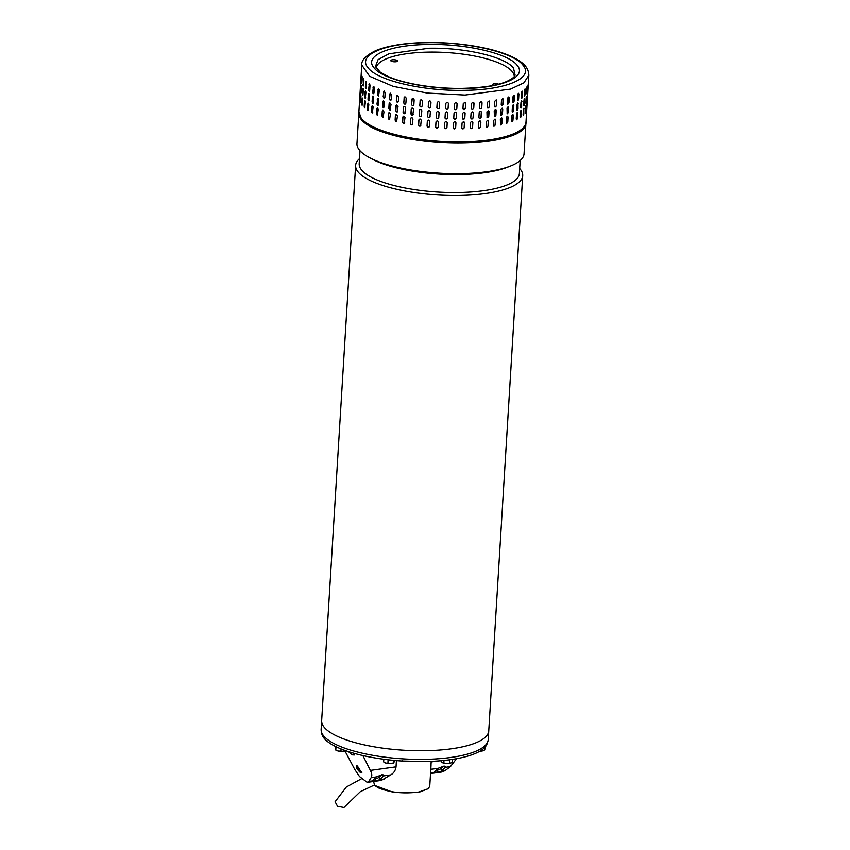 <?xml version="1.0" encoding="UTF-8"?>
<svg xmlns="http://www.w3.org/2000/svg" width="850" height="850" viewBox="0 0 850 850"><rect width="100%" height="100%" fill="white"/><g stroke="black" fill="none" stroke-linecap="round" stroke-linejoin="round"><path stroke-width="1.27" d="M374.34 785.039L360.347 791.658L343.963 807.5L337.556 806.352L335.102 801.773L346.354 787.004L361.324 778.855M519.69 168.459A83.704 24.501 -176.5 0 1 522.718 175.621L488.229 739.543A83.704 24.501 -176.5 0 1 434.956 758.997A83.704 24.501 -176.5 0 1 321.141 729.321L321.661 720.683A83.704 24.501 3.5 0 0 327.324 730.32A83.704 24.501 3.5 0 0 419.879 750.763A83.704 24.501 3.5 0 0 488.761 730.894A83.704 24.501 -176.5 0 1 435.487 750.348A83.704 24.501 -176.5 0 1 321.661 720.673L355.629 165.41A83.704 24.501 -176.5 0 1 359.507 158.653M522.718 175.621A83.704 24.501 -176.5 0 1 469.444 195.075A83.704 24.501 -176.5 0 1 361.293 175.047A83.704 24.501 -176.5 0 1 355.629 165.41M359.996 150.737L359.199 163.71A80.24 23.481 3.5 0 0 364.629 172.954A80.24 23.481 3.5 0 0 468.308 192.153A80.24 23.481 3.5 0 0 519.382 173.506L520.179 160.533M510.563 165.973L507.546 167.163A80.24 23.481 -176.5 0 1 469.413 174.133A80.24 23.481 -176.5 0 1 371.726 158.865L368.879 157.314A83.704 24.501 3.5 0 0 470.783 173.241A83.704 24.501 3.5 0 0 510.563 165.973A83.704 24.501 3.5 0 0 524.057 153.786L525.927 123.261A83.704 24.501 -176.5 0 1 457.045 143.129A83.704 24.501 -176.5 0 1 364.491 122.687A83.704 24.501 -176.5 0 1 358.828 113.039A83.704 24.501 -176.5 0 1 358.891 112.466M358.828 113.039L356.968 143.565A83.704 24.501 3.5 0 0 362.631 153.212A83.704 24.501 3.5 0 0 368.879 157.314M525.938 122.687A83.704 24.501 -176.5 0 1 525.927 123.261M373.554 781.49L374.669 785.411L378.176 787.791C389.884 792.561 403.484 793.964 418.976 792.009L428.262 788.694L429.76 786.25L431.024 765.574M428.262 788.694L418.551 792.444L393.274 792.37L374.669 785.411M321.608 732.434A83.077 24.31 3.5 0 0 365.681 756.181A83.077 24.31 3.5 0 0 450.415 759.688A83.077 24.31 3.5 0 0 487.379 742.571M456.801 758.391L450.447 766.615L445.081 770.599L441.926 771.981L430.536 773.564M354.971 753.78A8.808 2.858 52.4 0 1 353.983 753.408A8.808 2.858 52.4 0 1 353.611 753.217M348.404 751.623L352.091 754.864L354.376 754.981L354.992 753.599M357.382 765.988C355.449 766.583 356.522 768.846 360.602 772.767L361.717 772.841L357.382 765.988L356.341 765.861M357.021 765.839A4.409 1.424 -127.6 0 0 358.594 769.239A4.409 1.424 -127.6 0 0 361.547 772.034A4.409 1.424 -127.6 0 0 361.994 772.214M431.184 761.388L430.769 769.856M430.971 768.474L430.876 769.335L438.026 768.347L443.891 766.148L445.326 767.327A3.145 0.999 -20.4 0 1 445.209 767.465L441.947 770.684A3.145 0.999 -20.4 0 1 441.416 771.12L437.856 772.268L434.318 772.097A3.145 0.999 -20.4 0 1 434.616 771.704L437.877 768.474A3.145 0.999 -20.4 0 1 438.026 768.347M396.047 766.838L370.388 770.408C371.949 773.436 372.204 775.848 371.152 777.644L368.889 781.203L367.211 782.372L381.299 780.417L390.713 774.924C393.741 773.202 395.516 770.514 396.047 766.838L396.419 760.622M345.844 750.539L343.358 751.294A5.036 1.477 3.5 0 0 344.909 750.933L354.801 769.505L359.497 776.528L367.211 782.372M434.276 772.406L430.599 772.618M445.506 766.647L445.326 767.327L450.447 766.615M370.388 770.408L362.876 755.565M383.754 775.242L383.573 775.923A3.145 0.999 159.6 0 1 383.446 776.05L380.184 779.28A3.145 0.999 -20.4 0 1 379.652 779.705L376.104 780.863L372.566 780.693A3.145 0.999 159.6 0 1 372.863 780.3L376.125 777.07A3.145 0.999 -20.4 0 1 376.274 776.932L382.128 774.732L383.573 775.923L390.713 774.924M372.523 781.001L368.889 781.203M437.856 772.268L437.091 770.206L435.986 770.355M437.091 770.206A3.145 0.999 159.6 0 0 441.118 768.442L441.947 770.684M374.223 778.951L375.339 778.791A3.145 0.999 159.6 0 0 379.355 777.038L381.608 774.807M443.371 766.211L441.118 768.442M480.856 750.635L482.789 750.869A5.036 1.477 3.5 0 0 483.321 750.699A5.036 1.477 3.5 0 0 483.374 750.678L484.787 749.923L484.946 747.288M479.984 751.166A5.036 1.477 3.5 0 0 482.789 750.869M465.003 95.051L427.178 93.043L393.072 86.328L369.676 76.298L361.771 64.993L358.902 111.839A83.704 24.501 3.5 0 0 361.239 118.192A83.704 24.501 3.5 0 0 462.134 141.897A83.704 24.501 3.5 0 0 526.001 122.06L528.859 75.204L523.908 82.832L510.531 89.091L465.003 95.051L510.531 89.091L523.908 82.832L528.859 75.204C528.498 66.597 522.028 62.741 519.329 60.828C511.913 55.994 501.436 51.977 487.911 48.779C468.669 44.359 448.184 42.266 426.456 42.5L426.732 42.67C467.914 41.714 514.101 52.562 523.079 65.312C534.183 78.019 506.079 90.004 464.334 90.323C423.098 91.279 376.975 80.421 367.997 67.681C356.883 54.963 385.039 42.978 426.732 42.67M426.19 42.681L426.456 42.5C405.036 42.883 388.142 45.581 375.796 50.575C365.957 55.431 361.282 60.233 361.771 64.993M513.506 68.127C505.623 56.929 465.035 47.388 428.857 48.237L388.907 53.805L378.091 59.617L375.402 66.576L380.343 72.218L387.717 76.287C403.144 83.534 434.701 88.931 462.634 88.347C482.917 87.773 497.696 85.446 506.972 81.356C516.077 76.808 514.643 75.459 515.132 75.119L513.506 68.127M527.701 90.44L527.754 89.707M527.999 85.637L528.062 84.904M526.447 92.916L526.745 88.113C527 86.328 527.149 86.094 527.202 87.412L526.904 92.214C526.671 93.999 526.522 94.233 526.447 92.916C526.522 94.233 526.671 93.999 526.904 92.214L526.841 87.306M526.745 88.113C527 86.328 527.149 86.094 527.202 87.412L526.841 87.369M524.301 95.285L524.599 90.483C524.939 88.708 525.173 88.485 525.3 89.813L525.013 94.616C524.694 96.39 524.45 96.613 524.301 95.285C524.45 96.613 524.694 96.39 525.013 94.616L524.928 89.101M524.599 90.483C524.939 88.708 525.173 88.485 525.3 89.813L524.949 89.76M521.273 97.527L521.571 92.724C521.996 90.961 522.314 90.748 522.527 92.087L522.229 96.9C521.826 98.653 521.507 98.866 521.273 97.527L521.549 98.451M522.272 91.173L522.527 92.087L522.081 91.248M517.416 99.609L517.703 94.807C518.202 93.064 518.606 92.873 518.904 94.223L518.606 99.036C518.117 100.778 517.724 100.969 517.416 99.609L517.756 100.555M518.574 93.287L518.574 94.159A1.254 0.552 102.1 0 0 518.394 93.309M512.741 101.522L513.039 96.719C513.612 94.998 514.091 94.817 514.462 96.188L514.165 101.001C513.602 102.723 513.134 102.903 512.741 101.522L513.145 102.478M514.069 95.243L514.154 96.114A1.254 0.659 104.4 0 0 513.91 95.232M507.333 103.243L507.631 98.441C508.268 96.73 508.81 96.571 509.256 97.963L508.959 102.765L507.79 104.21L507.333 103.243M508.81 96.996L508.98 97.877A1.254 0.765 107 0 0 508.661 96.974M501.234 104.741L501.521 99.939L502.871 98.547L503.051 104.338L501.712 105.719L501.234 104.741M494.509 106.006L494.806 101.203L496.304 99.886L496.496 105.666L495.008 106.994L494.509 106.006M487.241 107.026L487.528 102.223L489.196 100.98L489.377 106.76L487.719 108.003L487.241 107.026M479.496 107.791L479.793 102.988C480.643 101.373 481.397 101.309 482.056 102.797L481.769 107.599C480.919 109.214 480.165 109.278 479.496 107.791L479.931 108.747M481.631 101.851L481.897 102.691A1.254 1.073 123.7 0 0 481.546 101.798M471.378 108.29L471.665 103.488C472.558 101.904 473.344 101.862 474.034 103.371L473.748 108.173C472.866 109.767 472.079 109.809 471.378 108.29L471.729 109.183M473.684 102.489L473.918 103.264A1.254 1.126 131.3 0 0 473.62 102.436M527.467 94.509L527.414 95.253M527.159 99.323L527.117 100.056M525.863 102.616L526.246 96.985L526.32 101.83C526.086 103.615 525.927 103.849 525.863 102.531L526.161 97.718C526.416 95.944 526.564 95.71 526.607 97.017C526.564 95.71 526.416 95.944 526.161 97.718M525.959 101.787L526.32 101.83C526.086 103.615 525.927 103.849 525.863 102.531M523.749 105.57L524.365 99.376L524.418 104.231C524.099 106.006 523.866 106.229 523.717 104.901L524.004 100.088C524.344 98.324 524.588 98.101 524.716 99.418C524.588 98.101 524.344 98.324 524.004 100.088M524.067 104.178L524.418 104.231C524.099 106.006 523.866 106.229 523.717 104.901M520.795 107.929L521.602 101.639L521.645 106.505C521.241 108.269 520.923 108.481 520.689 107.132L520.986 102.329C521.411 100.576 521.73 100.364 521.942 101.703L521.688 100.778M520.954 108.067L520.689 107.132M517.013 110.075A1.254 0.552 102.1 0 0 517.692 108.577L517.99 103.764L518.022 108.641C517.533 110.383 517.14 110.585 516.821 109.225L517.119 104.422C517.618 102.68 518.022 102.478 518.309 103.838L517.99 102.903M517.161 110.171L516.821 109.225M512.412 112.019A1.254 0.659 104.4 0 0 513.273 110.532L513.57 105.719L513.581 110.606C513.017 112.338 512.55 112.508 512.157 111.137L512.454 106.335C513.028 104.603 513.496 104.433 513.867 105.804L513.485 104.848M512.561 112.094L512.157 111.137M508.672 107.578L508.374 112.381L507.195 113.826L507.036 108.046L508.226 106.611L508.385 107.493A1.254 0.765 107 0 0 508.077 106.59M502.754 109.14L502.467 113.942L501.128 115.334L500.937 109.544L502.286 108.162L502.499 109.044A1.254 0.861 110 0 0 502.148 108.131M496.209 110.468L495.911 115.281L494.413 116.599L494.211 110.808L495.72 109.491L495.986 110.373A1.254 0.935 113.6 0 0 495.603 109.448M489.079 111.562L488.793 116.376L487.135 117.619L486.944 111.839L488.612 110.596L488.888 111.467A1.254 1.009 118 0 0 488.506 110.543M479.272 118.299A1.254 1.073 123.7 0 0 481.015 117.109L481.312 112.296L481.174 117.215C480.335 118.83 479.581 118.894 478.911 117.406L479.209 112.593C480.059 110.989 480.813 110.925 481.472 112.402L481.036 111.456M479.347 118.352L478.911 117.406M471.081 118.734A1.254 1.126 131.3 0 0 473.036 117.683L473.45 112.976L473.152 117.789C472.271 119.382 471.484 119.414 470.783 117.906L471.081 113.093C471.973 111.509 472.759 111.467 473.45 112.976L473.099 112.094M471.144 118.787L470.783 117.906M526.883 104.125L526.819 104.858M526.575 108.927L526.533 109.661M525.268 112.221L525.661 106.59L525.725 111.435C525.491 113.22 525.342 113.454 525.279 112.136L525.566 107.334C525.831 105.549 525.98 105.315 526.023 106.632C525.98 105.315 525.831 105.549 525.566 107.334M525.364 111.392L525.725 111.435C525.491 113.22 525.342 113.454 525.279 112.136M523.164 115.175L523.781 108.981L523.834 113.836C523.515 115.611 523.281 115.834 523.122 114.506L523.419 109.703C523.759 107.929 523.993 107.706 524.131 109.034C523.993 107.706 523.759 107.929 523.419 109.703M523.483 113.783L523.834 113.836C523.515 115.611 523.281 115.834 523.122 114.506M520.211 117.544L521.008 111.254L521.061 116.121C520.657 117.884 520.338 118.086 520.104 116.748L520.391 111.945C520.816 110.181 521.135 109.979 521.347 111.318L521.103 110.394M520.37 117.672L520.104 116.748M516.418 119.68A1.254 0.552 102.1 0 0 517.108 118.182L517.724 113.443L517.427 118.256C516.949 119.999 516.545 120.19 516.237 118.841L516.534 114.027C517.034 112.285 517.427 112.094 517.724 113.443L517.395 112.508M516.577 119.776L516.237 118.841M511.828 121.624A1.254 0.659 104.4 0 0 512.688 120.137L513.283 115.409L512.986 120.222C512.433 121.943 511.955 122.124 511.572 120.743L511.859 115.94C512.444 114.219 512.911 114.038 513.283 115.409L512.89 114.463M511.976 121.699L511.572 120.743M506.473 123.367A1.254 0.765 107 0 0 507.503 121.901L508.077 117.183L507.79 121.996L506.611 123.431L506.451 117.661C507.099 115.951 507.641 115.791 508.077 117.183L507.641 116.216M502.169 118.745L501.872 123.558L500.544 124.939L500.353 119.159L501.691 117.767L501.914 118.66A1.254 0.861 110 0 0 501.564 117.736M495.614 120.084L495.327 124.886L493.829 126.214L493.627 120.424L495.136 119.106L495.391 119.988A1.254 0.935 113.6 0 0 495.008 119.064M488.495 121.178L488.197 125.981L486.54 127.224L486.359 121.444L488.017 120.201L488.304 121.072A1.254 1.009 118 0 0 487.921 120.158M478.678 127.904A1.254 1.073 123.7 0 0 480.431 126.714L480.888 122.017L480.59 126.82C479.74 128.435 478.986 128.499 478.327 127.011L478.614 122.209C479.474 120.594 480.229 120.53 480.888 122.017L480.452 121.072M478.763 127.968L478.327 127.011M470.496 128.339A1.254 1.126 131.3 0 0 472.441 127.287L472.866 122.591L472.568 127.394C471.686 128.988 470.9 129.03 470.199 127.511L470.496 122.708C471.378 121.125 472.164 121.082 472.866 122.591L472.515 121.709M470.549 128.403L470.199 127.511M464.546 102.499L465.694 103.679L465.396 108.481L464.111 109.703L462.963 108.513L463.25 103.711L464.546 102.499L465.609 103.562A1.254 1.169 141.7 0 0 465.418 102.861M463.962 112.104L465.109 113.284L464.812 118.086L463.516 119.319L462.368 118.129L462.666 113.326L463.962 112.104L465.024 113.177A1.254 1.169 141.7 0 0 464.833 112.476M463.377 121.72L464.514 122.899L464.228 127.702L462.931 128.924L461.784 127.744L462.081 122.931L463.377 121.72L464.429 122.782A1.254 1.169 141.7 0 0 464.238 122.081M514.261 76.585A69.233 20.262 3.5 0 0 512.316 71.719A69.233 20.262 3.5 0 0 438.217 52.158A69.233 20.262 3.5 0 0 376.093 68.138M498.61 84.15A3.464 1.009 3.5 0 0 495.306 83.683A3.464 1.009 3.5 0 0 492.66 84.501A3.464 1.009 3.5 0 0 493.68 85.297M393.38 59.734A3.464 1.009 3.5 0 0 390.734 60.552A3.464 1.009 3.5 0 0 395.006 61.795A3.464 1.009 3.5 0 0 397.651 60.977A3.464 1.009 3.5 0 0 393.38 59.734M395.707 61.763A3.464 1.009 3.5 0 0 393.274 61.54A3.464 1.009 3.5 0 0 392.572 61.572M462.931 128.924L461.784 127.744M463.516 119.319L462.368 118.129M464.111 109.703L462.963 108.513M360.134 94.371L360.166 93.627M359.837 99.174L359.879 98.441M360.963 96.974L360.676 101.777C360.453 103.073 360.347 102.829 360.336 101.022L360.634 96.22C360.825 94.924 360.942 95.168 360.963 96.974C360.942 95.168 360.825 94.924 360.634 96.22L360.974 96.231M360.676 101.777C360.453 103.073 360.347 102.829 360.336 101.022L360.687 101.532M362.706 99.588L362.419 104.391C362.111 105.687 361.919 105.442 361.824 103.636L362.121 98.834C362.397 97.537 362.599 97.782 362.706 99.588C362.599 97.782 362.397 97.537 362.121 98.834L362.312 105.028M362.419 104.391C362.111 105.687 361.919 105.442 361.824 103.636L362.185 103.636M365.043 106.994C364.661 108.29 364.374 108.046 364.204 106.25L364.491 101.437C364.862 100.141 365.139 100.385 365.341 102.181L364.671 107.876M365.033 100.661L364.491 101.437L364.852 100.555M368.528 109.544C368.061 110.851 367.699 110.606 367.444 108.811L367.742 104.008C368.188 102.701 368.549 102.946 368.826 104.731L368.082 110.426M368.337 103.169A1.254 0.542 -94.9 0 0 368.071 103.976L368.167 103.116M372.831 112.019C372.289 113.337 371.854 113.103 371.514 111.318L371.811 106.505C372.332 105.198 372.778 105.432 373.129 107.206L372.321 112.912M372.47 105.634A1.254 0.648 -97.1 0 0 372.13 106.473L372.311 105.613M377.379 108.014A1.254 0.754 -99.7 0 0 376.964 108.864L376.678 108.917C377.272 107.589 377.783 107.812 378.207 109.586L377.347 115.302L376.38 113.719L377.219 108.014M383.998 111.839L383.106 117.555L381.979 116.004L382.266 111.201L382.851 110.287L383.998 111.839M390.447 113.932L389.544 119.648L388.237 118.15L388.535 113.348L389.141 112.434L390.447 113.932M397.481 115.855L396.589 121.571L395.112 120.126L395.409 115.313L395.994 114.41L397.481 115.855M404.717 122.379C403.888 123.771 403.144 123.622 402.507 121.911L402.804 117.098C403.633 115.717 404.366 115.866 405.014 117.576L404.164 123.282M403.442 116.174A1.254 1.073 -116 0 0 402.974 117.013L403.357 116.206M412.675 123.887C411.804 125.311 411.028 125.173 410.359 123.484L410.646 118.671C411.517 117.268 412.293 117.406 412.973 119.085L412.207 124.738M411.188 117.789A1.254 1.126 -123.3 0 0 410.784 118.586L411.113 117.831M420.973 125.173C420.07 126.608 419.273 126.491 418.561 124.833L418.859 120.02C419.751 118.586 420.559 118.703 421.271 120.371L420.633 125.917M419.252 119.234A1.254 1.158 -133.3 0 0 418.954 119.924L419.199 119.276M429.516 126.204C428.591 127.67 427.773 127.574 427.04 125.938L427.337 121.125C428.251 119.669 429.069 119.765 429.803 121.401L429.335 126.756M438.207 126.979C437.272 128.467 436.433 128.403 435.699 126.788L435.986 121.975C436.921 120.498 437.75 120.562 438.494 122.177L438.164 127.203M444.433 127.5A1.254 1.201 174.5 0 0 446.941 127.383L447.228 122.581L446.951 127.489C446.016 129.009 445.177 128.966 444.433 127.373L444.731 122.57C445.666 121.061 446.494 121.104 447.238 122.687L447.238 122.506M453.241 128.169A1.254 1.19 156 0 0 455.611 127.627L455.951 122.931L455.653 127.734C454.729 129.274 453.9 129.264 453.167 127.691L453.454 122.889C454.378 121.359 455.217 121.369 455.951 122.931L455.855 122.4M453.263 128.222L453.167 127.691M360.719 84.756L360.751 84.022M360.421 89.558L360.474 88.825M361.558 87.359L361.261 92.172C361.048 93.468 360.931 93.213 360.931 91.418L361.218 86.615C361.42 85.308 361.526 85.563 361.558 87.359C361.526 85.563 361.42 85.308 361.218 86.615L361.569 86.615M361.261 92.172C361.048 93.468 360.931 93.213 360.931 91.418L361.271 91.917M363.301 89.973L363.003 94.786C362.706 96.082 362.504 95.827 362.408 94.031L362.706 89.229C362.982 87.922 363.184 88.177 363.301 89.973C363.184 88.177 362.982 87.922 362.706 89.229L362.897 95.412M363.003 94.786C362.706 96.082 362.504 95.827 362.408 94.031L362.769 94.021M365.627 97.378C365.245 98.685 364.969 98.43 364.788 96.634L365.086 91.832C365.447 90.525 365.734 90.78 365.925 92.576L365.266 98.26M365.617 91.056L365.086 91.832L365.436 90.939M369.123 99.928C368.656 101.235 368.294 100.991 368.029 99.206L368.326 94.392C368.772 93.086 369.134 93.33 369.41 95.126L368.677 100.821M368.932 93.553A1.254 0.542 -94.9 0 0 368.656 94.371L368.751 93.511M373.426 102.404C372.884 103.721 372.438 103.488 372.109 101.703L372.396 96.9C372.927 95.582 373.362 95.816 373.713 97.601L372.916 103.307M373.065 96.018A1.254 0.648 -97.1 0 0 372.714 96.858L372.895 95.997M377.963 98.398A1.254 0.754 -99.7 0 0 377.549 99.259L377.262 99.301C377.857 97.984 378.367 98.207 378.792 99.971L377.942 105.687L376.964 104.114L377.814 98.398M384.593 102.223L383.701 107.939L382.564 106.399L382.851 101.596L383.446 100.683L384.593 102.223M391.043 104.316L390.129 110.043L388.832 108.534L389.119 103.732L389.725 102.818L391.043 104.316M398.066 106.239L397.173 111.956L395.696 110.511L395.994 105.708L396.589 104.794L398.066 106.239M405.312 112.774C404.473 114.166 403.739 114.006 403.102 112.296L403.389 107.493C404.217 106.101 404.951 106.261 405.599 107.961L404.749 113.666M404.037 106.558A1.254 1.073 -116 0 0 403.569 107.408L403.941 106.601M413.27 114.282C412.399 115.696 411.623 115.558 410.943 113.868L411.241 109.066C412.101 107.652 412.877 107.791 413.557 109.48L412.792 115.132M411.783 108.173A1.254 1.126 -123.3 0 0 411.379 108.97L411.708 108.216M421.558 115.558C420.665 117.002 419.858 116.886 419.146 115.218L419.443 110.415C420.336 108.981 421.143 109.098 421.855 110.755L421.217 116.301M419.836 109.618A1.254 1.158 -133.3 0 0 419.549 110.319L419.783 109.671M430.1 116.599C429.176 118.054 428.358 117.969 427.624 116.323L427.922 111.52C428.836 110.064 429.664 110.149 430.397 111.786L429.919 117.141M438.791 117.374C437.856 118.862 437.027 118.798 436.284 117.172L436.581 112.37C437.506 110.882 438.345 110.957 439.089 112.561L438.749 117.598M445.028 117.895A1.254 1.201 174.5 0 0 447.525 117.778L447.822 112.965L447.536 117.884C446.601 119.393 445.772 119.361 445.028 117.767L445.315 112.954C446.25 111.446 447.089 111.488 447.833 113.082L447.822 112.901M453.826 118.564A1.254 1.19 156 0 0 456.195 118.012L456.535 113.316L456.237 118.129C455.324 119.659 454.484 119.648 453.751 118.086L454.049 113.273C454.973 111.743 455.802 111.754 456.535 113.316L456.439 112.784M453.847 118.618L453.751 118.086M361.059 79.22L361.016 79.953M361.335 74.407L361.303 75.151M362.153 77.276L361.516 81.802L361.813 76.999C362.004 75.703 362.121 75.948 362.142 77.754L361.845 82.556C361.632 83.853 361.526 83.608 361.516 81.802C361.526 83.608 361.632 83.853 361.845 82.556M362.153 77.01L361.813 76.999C362.004 75.703 362.121 75.948 362.142 77.754M363.747 78.976L363.354 84.416L363.29 79.613C363.577 78.317 363.768 78.561 363.885 80.368L363.587 85.17C363.29 86.466 363.088 86.222 363.003 84.416C363.088 86.222 363.29 86.466 363.587 85.17M363.651 79.613L363.29 79.613C363.577 78.317 363.768 78.561 363.885 80.368M366.201 81.441L365.67 82.216C366.031 80.92 366.318 81.164 366.509 82.96L366.223 87.762C365.829 89.069 365.553 88.825 365.373 87.029L366.021 81.334M366.223 87.762L365.851 88.655M369.516 83.948A1.254 0.542 -94.9 0 0 369.24 84.756L368.911 84.787C369.357 83.481 369.718 83.725 370.005 85.51L369.707 90.323C369.24 91.63 368.879 91.386 368.624 89.59L369.346 83.895M369.707 90.323L369.261 91.205M373.649 86.413A1.254 0.648 -97.1 0 0 373.299 87.252L372.991 87.284C373.511 85.967 373.947 86.201 374.308 87.986L374.011 92.799C373.469 94.116 373.033 93.882 372.693 92.098L373.479 86.392M374.011 92.799L373.501 93.691M378.547 88.793A1.254 0.754 -99.7 0 0 378.144 89.643L377.846 89.696C378.441 88.368 378.962 88.591 379.387 90.366L378.526 96.071L377.559 94.499L378.399 88.793M383.148 96.783L384.03 91.067L385.178 92.608L384.88 97.421L384.285 98.334L383.414 96.73A1.254 0.85 -102.6 0 0 384.423 98.281M389.417 98.929L390.309 93.213L391.627 94.711L391.329 99.514L390.724 100.427L389.651 98.855A1.254 0.935 -106.1 0 0 390.841 100.385M396.291 100.906L397.173 95.189L398.65 96.634L398.363 101.437L397.757 102.351L396.493 100.821A1.254 1.009 -110.5 0 0 397.864 102.297M404.621 96.953A1.254 1.073 -116 0 0 404.154 97.793L403.984 97.877C404.802 96.486 405.546 96.645 406.194 98.356L405.896 103.158C405.057 104.55 404.324 104.401 403.686 102.691L404.526 96.985M405.896 103.158L405.344 104.051M412.367 98.568A1.254 1.126 -123.3 0 0 411.963 99.365L411.825 99.45C412.686 98.047 413.461 98.186 414.152 99.864L413.854 104.667C412.983 106.091 412.207 105.953 411.527 104.263L412.293 98.611M413.854 104.667L413.387 105.517M420.431 100.013A1.254 1.158 -133.3 0 0 420.134 100.704L420.027 100.799C420.931 99.365 421.728 99.482 422.439 101.139L422.152 105.953C421.249 107.387 420.442 107.27 419.741 105.602L420.368 100.056M422.152 105.953L421.802 106.696M428.719 101.309A1.254 1.19 -147.1 0 0 428.581 101.809L428.506 101.904C429.431 100.449 430.249 100.544 430.982 102.181L430.684 106.983C429.771 108.449 428.942 108.354 428.219 106.718L428.687 101.363M430.684 106.983L430.504 107.536M437.219 102.478A1.254 1.201 -165.2 0 0 437.197 102.648L437.166 102.754C438.09 101.277 438.929 101.341 439.673 102.956L439.376 107.759C438.451 109.246 437.612 109.183 436.868 107.567L437.197 102.531M445.612 108.152L445.91 103.349C446.834 101.841 447.674 101.883 448.418 103.466L448.12 108.269C447.196 109.788 446.356 109.746 445.612 108.152L445.612 108.332M454.336 108.471L454.633 103.668C455.558 102.138 456.386 102.149 457.119 103.711L456.832 108.513C455.908 110.054 455.079 110.043 454.336 108.471L454.431 109.002M360.984 96.496L360.708 101.033M362.567 98.207L362.472 98.834M364.841 101.426L364.852 107.759M368.071 103.976L367.774 108.789A1.254 0.542 -94.9 0 0 368.252 110.351M372.13 106.473L371.832 111.276A1.254 0.648 -97.1 0 0 372.481 112.859M376.964 108.864L376.667 113.666A1.254 0.754 -99.7 0 0 377.496 115.249M382.989 110.277A1.254 0.85 -102.6 0 0 382.532 111.137L382.245 115.951A1.254 0.85 -102.6 0 0 383.244 117.502M389.257 112.402A1.254 0.935 -106.1 0 0 388.769 113.273L388.482 118.076A1.254 0.935 -106.1 0 0 389.661 119.606M396.111 114.378A1.254 1.009 -110.5 0 0 395.611 115.239L395.314 120.041A1.254 1.009 -110.5 0 0 396.684 121.529M402.974 117.013L402.688 121.826A1.254 1.073 -116 0 0 404.249 123.229M410.784 118.586L410.497 123.388A1.254 1.126 -123.3 0 0 412.271 124.695M418.954 119.924L418.668 124.727A1.254 1.158 -133.3 0 0 420.676 125.864M427.401 121.029L427.104 125.832A1.254 1.19 -147.1 0 0 429.367 126.703M436.018 121.869L435.721 126.682A1.254 1.201 -165.2 0 0 438.175 127.149M461.975 128.446A1.254 1.169 141.7 0 0 464.142 127.596L464.429 122.782M472.738 122.485A1.254 1.126 131.3 0 0 472.441 121.656M480.728 121.911A1.254 1.073 123.7 0 0 480.367 121.019M486.444 127.171A1.254 1.009 118 0 0 488.006 125.885L488.304 121.072M493.723 126.151A1.254 0.935 113.6 0 0 495.104 124.791L495.391 119.988M500.416 124.876A1.254 0.861 110 0 0 501.617 123.463L501.914 118.66M507.801 117.098A1.254 0.765 107 0 0 507.493 116.195M512.975 115.334A1.254 0.659 104.4 0 0 512.731 114.453M517.395 113.379A1.254 0.552 102.1 0 0 517.225 112.529M521.008 111.254L520.912 110.468M523.781 108.981L523.749 108.322M361.569 86.891L361.293 91.418M363.163 88.591L363.067 89.218M365.426 91.811L365.436 98.143M368.656 94.371L368.358 99.174A1.254 0.542 -94.9 0 0 368.836 100.746M372.714 96.858L372.417 101.66A1.254 0.648 -97.1 0 0 373.065 103.243M377.549 99.259L377.262 104.061A1.254 0.754 -99.7 0 0 378.08 105.634M383.584 100.672A1.254 0.85 -102.6 0 0 383.127 101.532L382.829 106.335A1.254 0.85 -102.6 0 0 383.828 107.897M389.853 102.797A1.254 0.935 -106.1 0 0 389.364 103.668L389.066 108.471A1.254 0.935 -106.1 0 0 390.246 110.001M396.695 104.762A1.254 1.009 -110.5 0 0 396.196 105.634L395.909 110.436A1.254 1.009 -110.5 0 0 397.279 111.913M403.569 107.408L403.272 112.211A1.254 1.073 -116 0 0 404.834 113.613M411.379 108.97L411.081 113.783A1.254 1.126 -123.3 0 0 412.866 115.079M419.549 110.319L419.252 115.122A1.254 1.158 -133.3 0 0 421.271 116.259M427.986 111.414L427.699 116.216A1.254 1.19 -147.1 0 0 429.951 117.088M436.603 112.264L436.316 117.066A1.254 1.201 -165.2 0 0 438.77 117.544M462.559 118.83A1.254 1.169 141.7 0 0 464.727 117.98L465.024 113.177M473.322 112.869A1.254 1.126 131.3 0 0 473.036 112.041M481.312 112.296A1.254 1.073 123.7 0 0 480.951 111.403M487.039 117.555A1.254 1.009 118 0 0 488.601 116.269L488.888 111.467M494.307 116.546A1.254 0.935 113.6 0 0 495.688 115.186L495.986 110.373M501.001 115.271A1.254 0.861 110 0 0 502.212 113.847L502.499 109.044M507.057 113.751A1.254 0.765 107 0 0 508.098 112.296L508.385 107.493M513.57 105.719A1.254 0.659 104.4 0 0 513.315 104.848M517.99 103.764A1.254 0.552 102.1 0 0 517.809 102.924M521.602 101.639L521.496 100.853M524.365 99.376L524.333 98.706M363.354 84.416L363.492 85.808M366.021 82.206L366.021 88.527M369.24 84.756L368.953 89.569A1.254 0.542 -94.9 0 0 369.431 91.131M373.299 87.252L373.012 92.055A1.254 0.648 -97.1 0 0 373.66 93.638M378.144 89.643L377.846 94.446A1.254 0.754 -99.7 0 0 378.675 96.029M384.168 91.056A1.254 0.85 -102.6 0 0 383.711 91.917L383.414 96.73M390.437 93.181A1.254 0.935 -106.1 0 0 389.948 94.052L389.651 98.855M397.279 95.157A1.254 1.009 -110.5 0 0 396.791 96.018L396.493 100.821M404.154 97.793L403.856 102.606A1.254 1.073 -116 0 0 405.429 104.008M411.963 99.365L411.666 104.168A1.254 1.126 -123.3 0 0 413.451 105.464M420.134 100.704L419.836 105.506A1.254 1.158 -133.3 0 0 421.855 106.643M428.581 101.809L428.283 106.611A1.254 1.19 -147.1 0 0 430.536 107.483M437.197 102.648L436.9 107.461A1.254 1.201 -165.2 0 0 439.354 107.929M445.612 108.279A1.254 1.201 174.5 0 0 448.109 108.162L448.407 103.36M454.41 108.949A1.254 1.19 156 0 0 456.779 108.407L457.077 103.594M463.154 109.225A1.254 1.169 141.7 0 0 465.311 108.375L465.609 103.562M471.665 109.119A1.254 1.126 131.3 0 0 473.62 108.067L473.918 103.264M479.857 108.683A1.254 1.073 123.7 0 0 481.61 107.493L481.897 102.691M487.624 107.95A1.254 1.009 118 0 0 489.186 106.654L489.483 101.851A1.254 1.009 118 0 0 489.101 100.938M494.891 106.93A1.254 0.935 113.6 0 0 496.272 105.57L496.57 100.767A1.254 0.935 113.6 0 0 496.188 99.843M501.596 105.655A1.254 0.861 110 0 0 502.796 104.242L503.094 99.439A1.254 0.861 110 0 0 502.733 98.515M507.652 104.146A1.254 0.765 107 0 0 508.683 102.68L508.98 97.877M513.007 102.404A1.254 0.659 104.4 0 0 513.857 100.916L514.154 96.114M517.597 100.459A1.254 0.552 102.1 0 0 518.277 98.961L518.574 94.159M521.39 98.313L522.187 92.034M524.333 95.954L524.663 94.562M526.447 93.001L526.543 92.172M340.924 751.177L338.342 751.06A5.036 1.477 3.5 0 0 343.358 751.294L340.924 751.177L341.062 748.967M335.697 746.566L335.665 749.657M336.005 746.725L335.803 750.093L338.342 751.06A5.036 1.477 3.5 0 1 336.377 750.412L335.793 750.082M394.814 760.484L393.454 763.141L393.624 760.367M394.071 762.779L390.649 763.661L385.751 763.066L383.658 761.929L383.817 759.263M388.121 759.794L387.908 763.332M384.784 762.641A5.036 1.477 3.5 0 0 384.869 762.694A5.036 1.477 3.5 0 0 385.751 763.066A5.036 1.477 3.5 0 0 390.649 763.661A5.036 1.477 3.5 0 0 393.391 763.215A5.036 1.477 3.5 0 0 393.582 763.13M449.831 759.773L449.618 763.268L446.696 763.566A5.036 1.477 3.5 0 0 450.723 763.119A5.036 1.477 3.5 0 0 450.776 763.098L452.338 761.908L452.487 759.39M440.778 760.771L442.202 762.599A5.036 1.477 3.5 0 0 442.255 762.62A5.036 1.477 3.5 0 0 446.696 763.566L442.255 762.62M443.976 760.463L443.817 763.003M450.957 763.013L449.618 763.268M402.549 760.941L402.571 760.197M431.152 761.951L438.164 760.984M445.081 770.599L441.416 771.12M371.152 777.644L376.274 776.932M384.519 779.025L379.652 779.705M435.221 771.109L435.763 772.554M445.209 767.465L444.72 766.137M383.446 776.05L382.957 774.732M380.184 779.28L379.355 777.038M373.469 779.694L374.011 781.15M375.339 778.791L376.104 780.863M462.91 88.517C501.457 88.23 527.489 77.148 517.214 65.397C508.895 53.614 466.236 43.584 428.156 44.476C389.608 44.763 363.598 55.834 373.862 67.586C382.16 79.369 424.851 89.409 462.91 88.517M425.531 761.568L401.774 761.026M358.902 111.839L361.473 118.957C379.546 147.284 528.222 151.799 526.001 122.06"/></g></svg>
